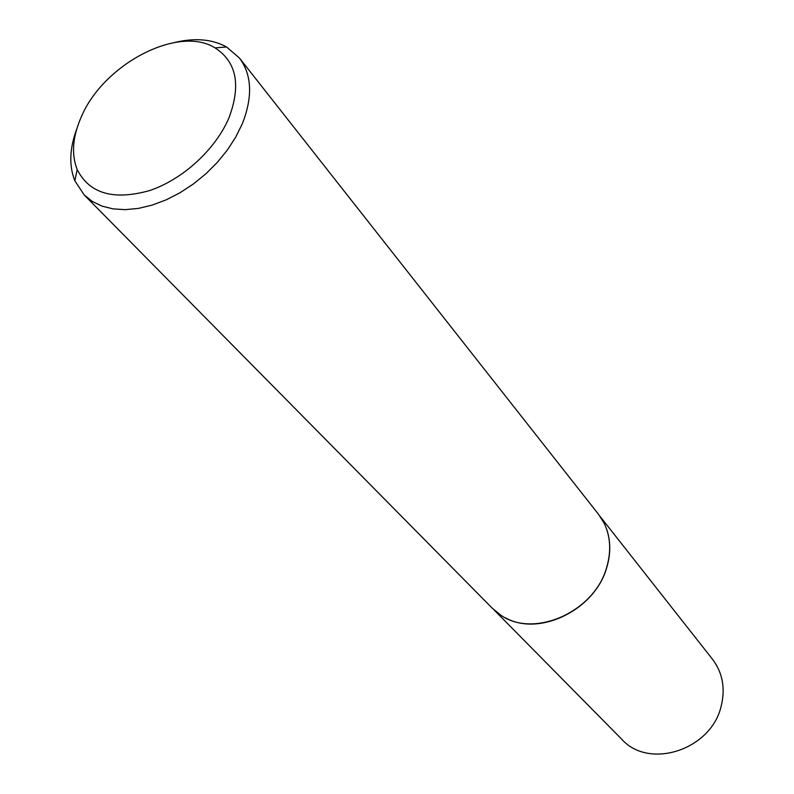 <?xml version="1.0" encoding="UTF-8"?>
<svg xmlns="http://www.w3.org/2000/svg" width="794" height="794" viewBox="0 0 794 794"><rect width="100%" height="100%" fill="white"/><g stroke="black" fill="none" stroke-linecap="round" stroke-linejoin="round"><path stroke-width="1.19" d="M606.507 528.814C610.715 540.803 610.824 553.607 606.844 567.214C595.47 609.534 539.583 637.046 505.579 617.861M600.175 516.527L712.506 659.258C722.649 672.746 725.537 688.398 721.16 706.223C711.156 749.943 649.016 769.972 621.791 739.293L494.176 610.04M174.988 42.39C195.155 37.665 212.335 39.194 226.528 46.955L239.441 58.031L598.587 514.403L604.065 523.067C610.487 536.367 611.39 551.026 606.765 567.055C594.805 612.114 533.181 639.101 500.18 614.715L492.26 608.204L84.224 194.977L74.835 180.784C68.899 165.738 69.535 148.498 76.73 129.085M229.049 117.621C241.178 85.107 236.533 61.863 215.114 47.908C178.481 24.842 103.806 63.977 81.504 116.42C72.591 136.419 71.162 154.135 77.207 169.579C89.394 193.597 113.453 200.614 149.391 190.629C182.66 179.623 215.77 149.262 229.049 117.621M239.441 58.031C251.936 74.844 252.889 96.779 242.289 123.844L235.758 137.064L227.372 150.016L217.328 162.363L205.874 173.807L193.299 184.039L179.92 192.803L166.075 199.89L152.12 205.13L138.404 208.405L125.263 209.656L113.006 208.872L101.92 206.093L92.253 201.418L84.224 194.977M215.114 47.908L226.528 46.955M77.207 169.579L74.835 180.784"/></g></svg>
